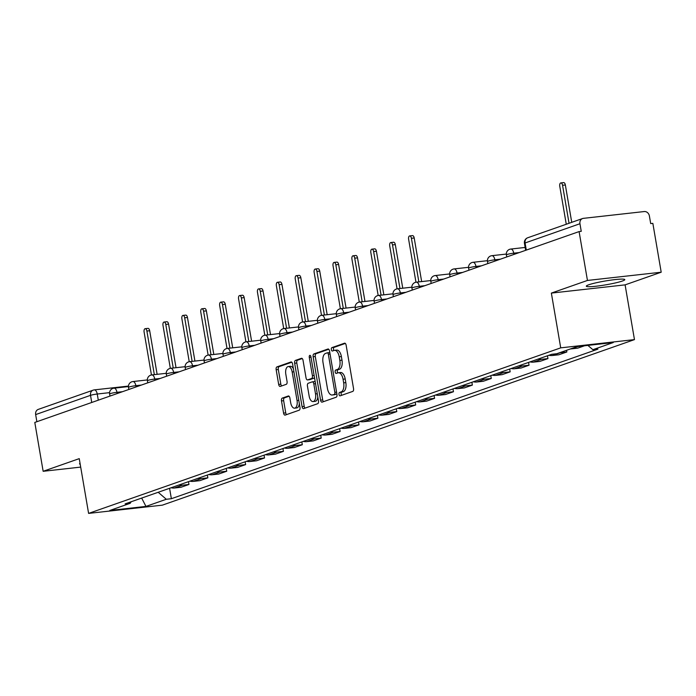 <?xml version="1.0" encoding="UTF-8"?>
<svg xmlns="http://www.w3.org/2000/svg" width="696" height="696" viewBox="0 0 696 696"><rect width="100%" height="100%" fill="white"/><g stroke="black" fill="none" stroke-linecap="round" stroke-linejoin="round"><path stroke-width="1.04" d="M339.013 394.432A1.723 0.861 -96.4 0 0 340.04 395.85A1.723 0.861 -96.4 0 0 340.135 395.833L352.768 391.396A2.453 1.235 -96.4 0 0 353.542 388.568L346.13 345.19A2.453 1.235 -96.4 0 0 344.668 343.171A2.453 1.235 -96.4 0 0 344.529 343.198L331.896 347.626A1.723 0.861 -96.4 0 0 331.348 349.61A1.723 0.861 -96.4 0 0 332.375 351.028A1.723 0.861 -96.4 0 0 332.47 351.001L334.106 350.427A7.865 3.958 -96.4 0 1 334.55 350.332A7.865 3.958 -96.4 0 1 339.23 356.804L339.848 360.424A7.865 3.958 -96.4 0 1 337.36 369.472L335.724 370.046A1.723 0.861 -96.4 0 0 335.185 372.021A1.723 0.861 -96.4 0 0 336.203 373.439A1.723 0.861 -96.4 0 0 336.307 373.413L337.943 372.839A7.865 3.958 -96.4 0 1 338.387 372.743A7.865 3.958 -96.4 0 1 343.058 379.224L343.676 382.835A7.865 3.958 -96.4 0 1 341.197 391.883L339.561 392.457A1.723 0.861 -96.4 0 0 339.013 394.432M338.387 372.743L340.535 372.499A7.865 3.958 -96.4 0 1 345.207 378.981L345.825 382.591A7.865 3.958 -96.4 0 1 343.345 391.639L341.71 392.213A1.723 0.861 -96.4 0 0 341.162 394.197A1.723 0.861 -96.4 0 0 341.614 395.311M345.329 343.433L334.045 347.391A1.723 0.861 -96.4 0 0 333.506 349.366A1.723 0.861 -96.4 0 0 333.958 350.48M334.55 350.332L336.707 350.088A7.865 3.958 -96.4 0 1 341.379 356.57L341.997 360.18A7.865 3.958 -96.4 0 1 339.509 369.228L337.873 369.802A1.723 0.861 -96.4 0 0 337.334 371.777A1.723 0.861 -96.4 0 0 337.786 372.899M622.32 281.036A19.523 1.94 170.3 0 0 624.799 279.618A19.523 1.94 170.3 0 0 610.279 280.201A19.523 1.94 170.3 0 0 588.781 284.777A19.523 1.94 170.3 0 0 586.31 286.195A19.523 1.94 170.3 0 0 600.831 285.612A19.523 1.94 170.3 0 0 622.32 281.036M282.28 398.112A2.453 1.235 -96.4 0 0 281.497 400.931L283.577 413.102A2.453 1.235 -96.4 0 0 285.038 415.129A2.453 1.235 -96.4 0 0 285.177 415.094L299.21 410.179A2.453 1.235 -96.4 0 0 299.985 407.351L292.572 363.973A2.453 1.235 -96.4 0 0 291.111 361.946A2.453 1.235 -96.4 0 0 290.971 361.981L276.938 366.896A2.453 1.235 -96.4 0 0 276.164 369.724L278.678 384.427A2.453 1.235 -96.4 0 0 280.14 386.454A2.453 1.235 -96.4 0 0 280.279 386.419L286.282 384.314A2.453 1.235 -96.4 0 0 287.056 381.486L285.812 374.196A6.569 3.306 -96.4 0 1 288.266 366.548A6.569 3.306 -96.4 0 1 292.172 371.969L297.053 400.522A6.569 3.306 -96.4 0 1 294.608 408.169A6.569 3.306 -96.4 0 1 290.693 402.758L289.884 397.999A2.453 1.235 -96.4 0 0 288.422 395.972A2.453 1.235 -96.4 0 0 288.283 396.007L282.28 398.112L284.429 397.868A2.453 1.235 -96.4 0 0 283.646 400.696L285.734 412.867A2.453 1.235 -96.4 0 0 286.535 414.625M551.362 293.094L625.104 284.864L661.2 272.214L587.45 280.445L551.362 293.094L560.715 347.852L88.601 513.396L79.248 458.638L43.152 471.296L34.8 422.437L579.098 231.585L581.247 231.342L579.951 223.729L525.08 242.974A5.003 0.496 170.3 0 0 524.445 243.33L525.645 250.325M587.45 280.445L579.098 231.585M320.551 400.139A2.453 1.235 -96.4 0 0 322.013 402.166A2.453 1.235 -96.4 0 0 322.152 402.131L336.185 397.216A2.453 1.235 -96.4 0 0 336.96 394.388L329.547 351.01A2.453 1.235 -96.4 0 0 328.086 348.983A2.453 1.235 -96.4 0 0 327.947 349.018L313.913 353.933A2.453 1.235 -96.4 0 0 313.139 356.761L320.551 400.139L322.7 399.904A2.453 1.235 -96.4 0 0 323.51 401.662M317.698 403.697L303.665 408.613A2.453 1.235 -96.4 0 1 303.526 408.648A2.453 1.235 -96.4 0 1 302.064 406.621L294.652 363.242A2.453 1.235 -96.4 0 1 295.426 360.415L301.429 358.31A2.453 1.235 -96.4 0 1 301.568 358.283A2.453 1.235 -96.4 0 1 303.03 360.302L306.04 377.893A2.453 1.235 -96.4 0 0 307.501 379.92A2.453 1.235 -96.4 0 0 307.641 379.894L311.625 378.493A2.453 1.235 -96.4 0 0 312.4 375.666L309.268 357.353A1.723 0.861 -96.4 0 1 309.911 355.351A1.723 0.861 -96.4 0 1 310.938 356.77L318.472 400.87A2.453 1.235 -96.4 0 1 317.698 403.697M661.2 272.214L652.848 223.355L650.699 223.59L649.394 215.977A5.003 4.298 70.7 0 0 644.261 211.549L583.413 218.344A5.003 4.298 70.7 0 0 582.596 218.527A5.003 4.298 70.7 0 0 579.951 223.729M625.104 284.864L634.465 339.613L162.351 505.157L88.601 513.396M43.152 471.296L80.692 467.103M36.871 421.715L35.653 414.59A5.003 4.298 -109.3 0 1 38.289 409.387L93.16 390.143A5.003 4.298 70.7 0 0 90.515 395.345L35.653 414.59M570.45 348.931A11.519 9.883 70.7 0 0 571.181 348.879L577.741 348.148L584.536 345.773M566.553 350.297L566.84 351.976L560.28 352.707A11.519 9.883 -109.3 0 1 559.549 352.759M548.979 355.256A11.519 9.883 70.7 0 0 552.285 355.508L558.845 354.777L566.84 351.976M547.465 355.786L547.943 358.597L541.384 359.327A11.519 9.883 -109.3 0 1 538.078 359.075M530.082 361.876A11.519 9.883 70.7 0 0 533.397 362.129L539.948 361.398L547.943 358.597M528.568 362.407L529.047 365.226L522.496 365.957A11.519 9.883 -109.3 0 1 519.181 365.704M511.186 368.506A11.519 9.883 70.7 0 0 514.501 368.758L521.06 368.027L529.047 365.226M509.672 369.037L510.159 371.847L503.6 372.577A11.519 9.883 -109.3 0 1 500.285 372.325M492.29 375.127A11.519 9.883 70.7 0 0 495.604 375.388L502.164 374.648L510.159 371.847M490.784 375.657L491.263 378.476L484.703 379.207A11.519 9.883 -109.3 0 1 481.388 378.955M473.402 381.756A11.519 9.883 70.7 0 0 476.708 382.008L483.268 381.277L491.263 378.476M471.888 382.287L472.367 385.097L465.807 385.828A11.519 9.883 -109.3 0 1 462.501 385.575M454.505 388.377A11.519 9.883 70.7 0 0 457.82 388.638L464.371 387.898L472.367 385.097M452.992 388.907L453.47 391.726L446.919 392.457A11.519 9.883 -109.3 0 1 443.604 392.205M435.609 395.006A11.519 9.883 70.7 0 0 438.924 395.258L445.483 394.528L453.47 391.726M434.095 395.537L434.582 398.347L428.023 399.078A11.519 9.883 -109.3 0 1 424.708 398.825M416.713 401.627A11.519 9.883 70.7 0 0 420.027 401.888L426.587 401.148L434.582 398.347M415.207 402.157L415.686 404.976L409.126 405.707A11.519 9.883 -109.3 0 1 405.811 405.455M397.816 408.256A11.519 9.883 70.7 0 0 401.131 408.509L407.691 407.778L415.686 404.976M396.311 408.787L396.79 411.597L390.23 412.328A11.519 9.883 -109.3 0 1 386.924 412.075M378.928 414.886A11.519 9.883 70.7 0 0 382.243 415.138L388.794 414.398L396.79 411.597M377.415 415.408L377.893 418.226L371.342 418.957A11.519 9.883 -109.3 0 1 368.027 418.705M360.032 421.506A11.519 9.883 70.7 0 0 363.347 421.759L369.907 421.028L377.893 418.226M358.518 422.037L359.005 424.847L352.446 425.578A11.519 9.883 -109.3 0 1 349.131 425.326M341.136 428.136A11.519 9.883 70.7 0 0 344.45 428.388L351.01 427.649L359.005 424.847M339.631 428.658L340.109 431.476L333.549 432.207A11.519 9.883 -109.3 0 1 330.235 431.955M322.239 434.756A11.519 9.883 70.7 0 0 325.554 435.009L332.114 434.278L340.109 431.476M320.734 435.287L321.213 438.097L314.653 438.828A11.519 9.883 -109.3 0 1 311.347 438.576M303.352 441.386A11.519 9.883 70.7 0 0 306.666 441.638L313.217 440.899L321.213 438.097M301.838 441.908L302.316 444.727L295.765 445.457A11.519 9.883 -109.3 0 1 292.45 445.205M284.455 448.007A11.519 9.883 70.7 0 0 287.77 448.259L294.33 447.528L302.316 444.727M282.941 448.537L283.429 451.347L276.869 452.078A11.519 9.883 -109.3 0 1 273.554 451.826M265.559 454.636A11.519 9.883 70.7 0 0 268.874 454.888L275.433 454.149L283.429 451.347M264.054 455.158L264.532 457.977L257.972 458.707A11.519 9.883 -109.3 0 1 254.658 458.455M246.662 461.257A11.519 9.883 70.7 0 0 249.977 461.509L256.537 460.778L264.532 457.977M245.157 461.787L245.636 464.597L239.076 465.328A11.519 9.883 -109.3 0 1 235.77 465.076M227.775 467.886A11.519 9.883 70.7 0 0 231.089 468.138L237.64 467.407L245.636 464.597M226.261 468.408L226.739 471.227L220.188 471.958A11.519 9.883 -109.3 0 1 216.874 471.705M208.878 474.507A11.519 9.883 70.7 0 0 212.193 474.759L218.753 474.028L226.739 471.227M207.364 475.037L207.852 477.848L201.292 478.578A11.519 9.883 -109.3 0 1 197.977 478.326M189.982 481.136A11.519 9.883 70.7 0 0 193.297 481.388L199.856 480.658L207.852 477.848M188.477 481.658L188.955 484.477L182.395 485.208A11.519 9.883 -109.3 0 1 179.081 484.955M171.085 487.757A11.519 9.883 70.7 0 0 174.4 488.009L180.96 487.278L188.955 484.477M158.192 492.281L166.309 499.276L145.96 506.41L109.838 510.446L130.187 503.304L125.132 503.869L551.711 354.299L556.765 353.733L577.106 346.599L613.228 342.562L592.879 349.697L587.885 345.399M166.309 499.276L171.364 498.71L597.934 349.14L592.879 349.697M560.715 347.852L634.465 339.613M80.049 463.327A19.523 1.94 170.3 0 0 79.553 463.884A19.523 1.94 170.3 0 0 80.205 464.249M169.58 488.288L171.364 498.71M130.187 503.304L131.187 501.746M141.671 498.075L145.96 506.41M328.738 349.253L316.062 353.699A2.453 1.235 -96.4 0 0 315.288 356.517L322.7 399.904M334.298 394.301A1.723 0.861 -96.4 0 0 334.846 392.318L328.329 354.247A1.723 0.861 -96.4 0 0 327.311 352.829A1.723 0.861 -96.4 0 0 327.216 352.846L325.484 353.455A7.865 3.958 -96.4 0 0 323.005 362.494L327.451 388.525A7.865 3.958 -96.4 0 0 332.131 395.006A7.865 3.958 -96.4 0 0 332.575 394.902L336.446 394.058A1.723 0.861 -96.4 0 0 336.838 393.666M329.834 352.698A1.723 0.861 -96.4 0 0 329.46 352.585A1.723 0.861 -96.4 0 0 329.365 352.611L327.407 352.829M332.131 395.006L334.28 394.762A7.865 3.958 -96.4 0 0 334.724 394.667L332.575 394.902M336.446 394.058L334.724 394.667M302.229 358.544L297.575 360.18A2.453 1.235 -96.4 0 0 296.8 363.007L304.213 406.386A2.453 1.235 -96.4 0 0 305.022 408.143M309.511 379.685A2.453 1.235 -96.4 0 0 309.65 379.685A2.453 1.235 -96.4 0 0 309.79 379.651L313.774 378.25A2.453 1.235 -96.4 0 0 314.453 377.38M309.163 396.155A6.569 3.306 -96.4 0 0 313.07 401.566A6.569 3.306 -96.4 0 0 315.523 393.919L313.8 383.861A2.453 1.235 -96.4 0 0 312.339 381.834A2.453 1.235 -96.4 0 0 312.2 381.869L308.215 383.261A2.453 1.235 -96.4 0 0 307.441 386.089L309.163 396.155M313.07 401.566L315.218 401.331A6.569 3.306 -96.4 0 0 317.802 396.964M315.236 381.956A2.453 1.235 -96.4 0 0 314.488 381.599A2.453 1.235 -96.4 0 0 314.348 381.625L312.487 381.834M289.075 396.233L284.429 397.868M294.608 408.169L296.757 407.934A6.569 3.306 -96.4 0 0 299.341 403.567M293.381 368.732A6.569 3.306 -96.4 0 0 290.415 366.314L288.266 366.548M291.772 362.216L279.096 366.661A2.453 1.235 -96.4 0 0 278.313 369.489L280.827 384.183A2.453 1.235 -96.4 0 0 281.628 385.949M569.05 223.277L562.559 185.293A2.88 1.444 -96.4 0 0 560.846 182.917A2.88 1.444 -96.4 0 0 559.775 186.267L566.266 224.251M560.846 182.917L563.647 182.604A2.88 1.444 83.6 0 1 565.352 184.979L571.738 222.337M418.861 281.889L411.406 238.293A2.88 1.444 -96.4 0 0 409.692 235.918A2.88 1.444 -96.4 0 0 408.622 239.267L415.964 282.228M409.692 235.918L412.493 235.613A2.88 1.444 83.6 0 1 414.198 237.98L421.654 281.575M399.965 288.518L392.509 244.922A2.88 1.444 -96.4 0 0 390.804 242.547A2.88 1.444 -96.4 0 0 389.725 245.897L397.068 288.849M390.804 242.547L393.597 242.234A2.88 1.444 83.6 0 1 395.311 244.609L402.758 288.205M381.069 295.139L373.621 251.543A2.88 1.444 -96.4 0 0 371.908 249.168A2.88 1.444 -96.4 0 0 370.829 252.518L378.172 295.478M371.908 249.168L374.7 248.864A2.88 1.444 83.6 0 1 376.414 251.23L383.861 294.826M362.172 301.768L354.725 258.173A2.88 1.444 -96.4 0 0 353.011 255.797A2.88 1.444 -96.4 0 0 351.941 259.147L359.284 302.099M353.011 255.797L355.804 255.484A2.88 1.444 83.6 0 1 357.518 257.859L364.974 301.455M343.285 308.389L335.829 264.793A2.88 1.444 -96.4 0 0 334.115 262.418A2.88 1.444 -96.4 0 0 333.045 265.768L340.387 308.728M334.115 262.418L336.916 262.114A2.88 1.444 83.6 0 1 338.621 264.48L346.077 308.076M324.388 315.018L316.932 271.423A2.88 1.444 -96.4 0 0 315.227 269.048A2.88 1.444 -96.4 0 0 314.148 272.397L321.491 315.349M315.227 269.048L318.02 268.734A2.88 1.444 83.6 0 1 319.734 271.109L327.181 314.705M305.492 321.639L298.045 278.043A2.88 1.444 -96.4 0 0 296.331 275.668A2.88 1.444 -96.4 0 0 295.252 279.018L302.595 321.978M296.331 275.668L299.123 275.364A2.88 1.444 83.6 0 1 300.837 277.73L308.285 321.326M286.595 328.268L279.148 284.673A2.88 1.444 -96.4 0 0 277.434 282.298A2.88 1.444 -96.4 0 0 276.364 285.647L283.707 328.599M277.434 282.298L280.227 281.984A2.88 1.444 83.6 0 1 281.941 284.36L289.397 327.955M267.708 334.889L260.252 291.293A2.88 1.444 -96.4 0 0 258.538 288.918A2.88 1.444 -96.4 0 0 257.468 292.268L264.811 335.228M258.538 288.918L261.339 288.614A2.88 1.444 83.6 0 1 263.045 290.98L270.5 334.585M248.811 341.519L241.355 297.923A2.88 1.444 -96.4 0 0 239.641 295.548A2.88 1.444 -96.4 0 0 238.571 298.897L245.914 341.849M239.641 295.548L242.443 295.235A2.88 1.444 83.6 0 1 244.157 297.61L251.604 341.205M229.915 348.139L222.468 304.543A2.88 1.444 -96.4 0 0 220.754 302.168A2.88 1.444 -96.4 0 0 219.675 305.518L227.018 348.478M220.754 302.168L223.546 301.864A2.88 1.444 83.6 0 1 225.26 304.23L232.708 347.835M211.019 354.769L203.571 311.173A2.88 1.444 -96.4 0 0 201.857 308.798A2.88 1.444 -96.4 0 0 200.787 312.147L208.13 355.099M201.857 308.798L204.65 308.485A2.88 1.444 83.6 0 1 206.364 310.86L213.82 354.455M192.131 361.389L184.675 317.794A2.88 1.444 -96.4 0 0 182.961 315.418A2.88 1.444 -96.4 0 0 181.891 318.768L189.234 361.729M182.961 315.418L185.762 315.114A2.88 1.444 83.6 0 1 187.468 317.48L194.924 361.085M173.234 368.019L165.779 324.423A2.88 1.444 -96.4 0 0 164.065 322.048A2.88 1.444 -96.4 0 0 162.994 325.397L170.337 368.349M164.065 322.048L166.866 321.735A2.88 1.444 83.6 0 1 168.58 324.11L176.027 367.705M154.338 374.639L146.891 331.044A2.88 1.444 -96.4 0 0 145.177 328.677A2.88 1.444 -96.4 0 0 144.098 332.018L151.441 374.979M145.177 328.677L147.97 328.364A2.88 1.444 83.6 0 1 149.684 330.731L157.131 374.335M109.568 392.64L97.24 394.023A5.003 0.496 170.3 0 0 90.515 395.345L91.733 402.479M98.293 400.174L97.24 394.023A5.003 2.514 83.6 0 0 94.256 389.89A5.003 5.003 0 0 0 93.16 390.143A5.003 4.298 70.7 0 1 93.977 389.96A5.003 2.514 83.6 0 1 94.256 389.89L128.456 386.08M193.297 481.388L201.292 478.578M212.193 474.759L220.188 471.958M231.089 468.138L239.076 465.328M249.977 461.509L257.972 458.707M268.874 454.888L276.869 452.078M287.77 448.259L295.765 445.457M306.666 441.638L314.653 438.828M325.554 435.009L333.549 432.207M344.45 428.388L352.446 425.578M363.347 421.759L371.342 418.957M382.243 415.138L390.23 412.328M401.131 408.509L409.126 405.707M420.027 401.888L428.023 399.078M438.924 395.258L446.919 392.457M457.82 388.638L465.807 385.828M476.708 382.008L484.703 379.207M495.604 375.388L503.6 372.577M514.501 368.758L522.496 365.957M533.397 362.129L541.384 359.327M552.285 355.508L560.28 352.707M571.181 348.879L577.976 346.504M174.4 488.009L182.395 485.208M122.496 391.691L116.971 392.309A5.003 0.496 170.3 0 0 112.021 393.144A5.003 0.496 170.3 0 0 109.611 393.997L109.968 396.085M117.18 393.553L116.971 392.309A5.003 2.514 83.6 0 0 113.996 388.177A5.003 5.003 0 0 0 109.611 393.997M141.392 385.062L135.868 385.68A5.003 0.496 170.3 0 0 130.918 386.524A5.003 0.496 170.3 0 0 128.508 387.376L128.864 389.455M136.077 386.924L135.868 385.68A5.003 2.514 83.6 0 0 132.884 381.556A5.003 5.003 0 0 0 128.508 387.376M160.289 378.441L154.756 379.05A5.003 0.496 170.3 0 0 149.814 379.894A5.003 0.496 170.3 0 0 147.404 380.747L147.761 382.826M154.973 380.303L154.756 379.05A5.003 2.514 83.6 0 0 151.78 374.926A5.003 5.003 0 0 0 147.404 380.747M179.176 371.812L173.652 372.43A5.003 0.496 170.3 0 0 168.702 373.274A5.003 0.496 170.3 0 0 166.3 374.126L166.657 376.205M173.869 373.674L173.652 372.43A5.003 2.514 83.6 0 0 170.677 368.306A5.003 5.003 0 0 0 166.3 374.126M198.073 365.191L192.548 365.8A5.003 0.496 170.3 0 0 187.598 366.644A5.003 0.496 170.3 0 0 185.188 367.497L185.545 369.576M192.757 367.053L192.548 365.8A5.003 2.514 83.6 0 0 189.573 361.676A5.003 5.003 0 0 0 185.188 367.497M216.969 358.562L211.445 359.18A5.003 0.496 170.3 0 0 206.494 360.023A5.003 0.496 170.3 0 0 204.085 360.876L204.441 362.955M211.654 360.424L211.445 359.18A5.003 2.514 83.6 0 0 208.461 355.056A5.003 5.003 0 0 0 204.085 360.876M235.866 351.941L230.341 352.55A5.003 0.496 170.3 0 0 225.391 353.394A5.003 0.496 170.3 0 0 222.981 354.247L223.338 356.326M230.55 353.803L230.341 352.55A5.003 2.514 83.6 0 0 227.357 348.426A5.003 5.003 0 0 0 222.981 354.247M254.753 345.312L249.229 345.929A5.003 0.496 170.3 0 0 244.279 346.773A5.003 0.496 170.3 0 0 241.877 347.626L242.234 349.705M249.446 347.173L249.229 345.929A5.003 2.514 83.6 0 0 246.254 341.806A5.003 5.003 0 0 0 241.877 347.626M273.65 338.691L268.125 339.3A5.003 0.496 170.3 0 0 263.175 340.144A5.003 0.496 170.3 0 0 260.765 340.996L261.122 343.076M268.343 340.553L268.125 339.3A5.003 2.514 83.6 0 0 265.15 335.176A5.003 5.003 0 0 0 260.765 340.996M292.546 332.062L287.022 332.679A5.003 0.496 170.3 0 0 282.071 333.523A5.003 0.496 170.3 0 0 279.661 334.376L280.018 336.455M287.231 333.923L287.022 332.679A5.003 2.514 83.6 0 0 284.046 328.555A5.003 5.003 0 0 0 279.661 334.376M311.443 325.441L305.918 326.05A5.003 0.496 170.3 0 0 300.968 326.894A5.003 0.496 170.3 0 0 298.558 327.746L298.915 329.826M306.127 327.303L305.918 326.05A5.003 2.514 83.6 0 0 302.934 321.926A5.003 5.003 0 0 0 298.558 327.746M330.33 318.811L324.806 319.429A5.003 0.496 170.3 0 0 319.856 320.273A5.003 0.496 170.3 0 0 317.454 321.117L317.811 323.205M325.023 320.673L324.806 319.429A5.003 2.514 83.6 0 0 321.83 315.305A5.003 5.003 0 0 0 317.454 321.117M349.227 312.182L343.702 312.8A5.003 0.496 170.3 0 0 338.752 313.644A5.003 0.496 170.3 0 0 336.342 314.496L336.699 316.576M343.92 314.053L343.702 312.8A5.003 2.514 83.6 0 0 340.727 308.676A5.003 5.003 0 0 0 336.342 314.496M368.123 305.561L362.599 306.179A5.003 0.496 170.3 0 0 357.648 307.023A5.003 0.496 170.3 0 0 355.238 307.867L355.595 309.955M362.807 307.423L362.599 306.179A5.003 2.514 83.6 0 0 359.623 302.055A5.003 5.003 0 0 0 355.238 307.867M387.019 298.932L381.495 299.55A5.003 0.496 170.3 0 0 376.545 300.394A5.003 0.496 170.3 0 0 374.135 301.246L374.491 303.325M381.704 300.803L381.495 299.55A5.003 2.514 83.6 0 0 378.511 295.426A5.003 5.003 0 0 0 374.135 301.246M405.907 292.311L400.383 292.929A5.003 0.496 170.3 0 0 395.432 293.773A5.003 0.496 170.3 0 0 393.031 294.617L393.388 296.705M400.6 294.173L400.383 292.929A5.003 2.514 83.6 0 0 397.407 288.805A5.003 5.003 0 0 0 393.031 294.617M424.804 285.682L419.279 286.3A5.003 0.496 170.3 0 0 414.329 287.144A5.003 0.496 170.3 0 0 411.919 287.996L412.276 290.075M419.497 287.552L419.279 286.3A5.003 2.514 83.6 0 0 416.304 282.176A5.003 5.003 0 0 0 411.919 287.996M443.7 279.061L438.175 279.679A5.003 0.496 170.3 0 0 433.225 280.523A5.003 0.496 170.3 0 0 430.815 281.367L431.172 283.455M438.384 280.923L438.175 279.679A5.003 2.514 83.6 0 0 435.2 275.555A5.003 5.003 0 0 0 430.815 281.367M462.596 272.432L457.072 273.05A5.003 0.496 170.3 0 0 452.122 273.893A5.003 0.496 170.3 0 0 449.712 274.746L450.068 276.825M457.281 274.302L457.072 273.05A5.003 2.514 83.6 0 0 454.088 268.926A5.003 5.003 0 0 0 449.712 274.746M481.493 265.811L475.96 266.429A5.003 0.496 170.3 0 0 471.018 267.273A5.003 0.496 170.3 0 0 468.608 268.117L468.965 270.205M476.177 267.673L475.96 266.429A5.003 2.514 83.6 0 0 472.984 262.305A5.003 5.003 0 0 0 468.608 268.117M500.38 259.182L494.856 259.799A5.003 0.496 170.3 0 0 489.906 260.643A5.003 0.496 170.3 0 0 487.496 261.496L487.853 263.575M495.073 261.052L494.856 259.799A5.003 2.514 83.6 0 0 491.881 255.676A5.003 5.003 0 0 0 487.496 261.496M519.277 252.561L513.752 253.179A5.003 0.496 170.3 0 0 508.802 254.023A5.003 0.496 170.3 0 0 506.392 254.867L506.749 256.954M513.961 254.423L513.752 253.179A5.003 2.514 83.6 0 0 510.777 249.055A5.003 5.003 0 0 0 506.392 254.867M510.49 249.116A5.003 2.514 83.6 0 1 510.777 249.055L525.149 247.445M491.593 255.745A5.003 2.514 83.6 0 1 491.881 255.676L506.323 254.066M472.697 262.366A5.003 2.514 83.6 0 1 472.984 262.305L487.426 260.687M453.809 268.995A5.003 2.514 83.6 0 1 454.088 268.926L468.53 267.316M434.913 275.616A5.003 2.514 83.6 0 1 435.2 275.555L449.642 273.937M416.017 282.245A5.003 2.514 83.6 0 1 416.304 282.176L430.746 280.566M397.12 288.866A5.003 2.514 83.6 0 1 397.407 288.805L411.849 287.187M378.233 295.495A5.003 2.514 83.6 0 1 378.511 295.426L392.953 293.816M359.336 302.116A5.003 2.514 83.6 0 1 359.623 302.055L374.065 300.437M340.44 308.746A5.003 2.514 83.6 0 1 340.727 308.676L355.169 307.066M321.543 315.366A5.003 2.514 83.6 0 1 321.83 315.305L336.272 313.687M302.656 321.996A5.003 2.514 83.6 0 1 302.934 321.926L317.376 320.317M283.759 328.616A5.003 2.514 83.6 0 1 284.046 328.555L298.488 326.937M264.863 335.246A5.003 2.514 83.6 0 1 265.15 335.176L279.592 333.567M245.966 341.866A5.003 2.514 83.6 0 1 246.254 341.806L260.695 340.187M227.079 348.496A5.003 2.514 83.6 0 1 227.357 348.426L241.799 346.817M208.182 355.117A5.003 2.514 83.6 0 1 208.461 355.056L222.911 353.438M189.286 361.746A5.003 2.514 83.6 0 1 189.573 361.676L204.015 360.067M170.389 368.367A5.003 2.514 83.6 0 1 170.677 368.306L185.119 366.688M151.502 374.996A5.003 2.514 83.6 0 1 151.78 374.926L166.222 373.317M132.605 381.617A5.003 2.514 83.6 0 1 132.884 381.556L147.334 379.938M113.709 388.246A5.003 2.514 83.6 0 1 113.996 388.177L128.438 386.567M526.298 250.099L525.08 242.974A5.003 4.298 70.7 0 1 527.725 237.762A5.003 5.003 0 0 0 524.445 243.33M343.345 391.639L341.197 391.883M345.825 382.591L343.676 382.835M345.207 378.981L343.058 379.224M337.873 369.802L335.724 370.046M339.509 369.228L337.36 369.472M341.997 360.18L339.848 360.424M341.379 356.57L339.23 356.804M334.045 347.391L331.896 347.626M341.71 392.213L339.561 392.457M315.288 356.517L313.139 356.761M316.062 353.699L313.913 353.933M336.577 392.126L334.846 392.318M330.061 354.046L328.329 354.247M304.213 406.386L302.064 406.621M296.8 363.007L294.652 363.242M297.575 360.18L295.426 360.415M309.79 379.651L307.641 379.894M313.774 378.25L311.625 378.493M314.131 375.475L312.4 375.666M310.999 357.161L309.268 357.353M317.254 393.727L315.523 393.919M315.532 383.67L313.8 383.861M298.784 400.33L297.053 400.522M293.903 371.777L292.172 371.969M280.827 384.183L278.678 384.427M278.313 369.489L276.164 369.724M279.096 366.661L276.938 366.896M285.734 412.867L283.577 413.102M283.646 400.696L281.497 400.931M565.352 184.979L562.559 185.293M414.198 237.98L411.406 238.293M395.311 244.609L392.509 244.922M376.414 251.23L373.621 251.543M357.518 257.859L354.725 258.173M338.621 264.48L335.829 264.793M319.734 271.109L316.932 271.423M300.837 277.73L298.045 278.043M281.941 284.36L279.148 284.673M263.045 290.98L260.252 291.293M244.157 297.61L241.355 297.923M225.26 304.23L222.468 304.543M206.364 310.86L203.571 311.173M187.468 317.48L184.675 317.794M168.58 324.11L165.779 324.423M149.684 330.731L146.891 331.044M527.725 237.762L582.596 218.527M329.46 352.585L327.311 352.829M309.65 379.685L307.501 379.92M314.488 381.599L312.339 381.834"/></g></svg>
